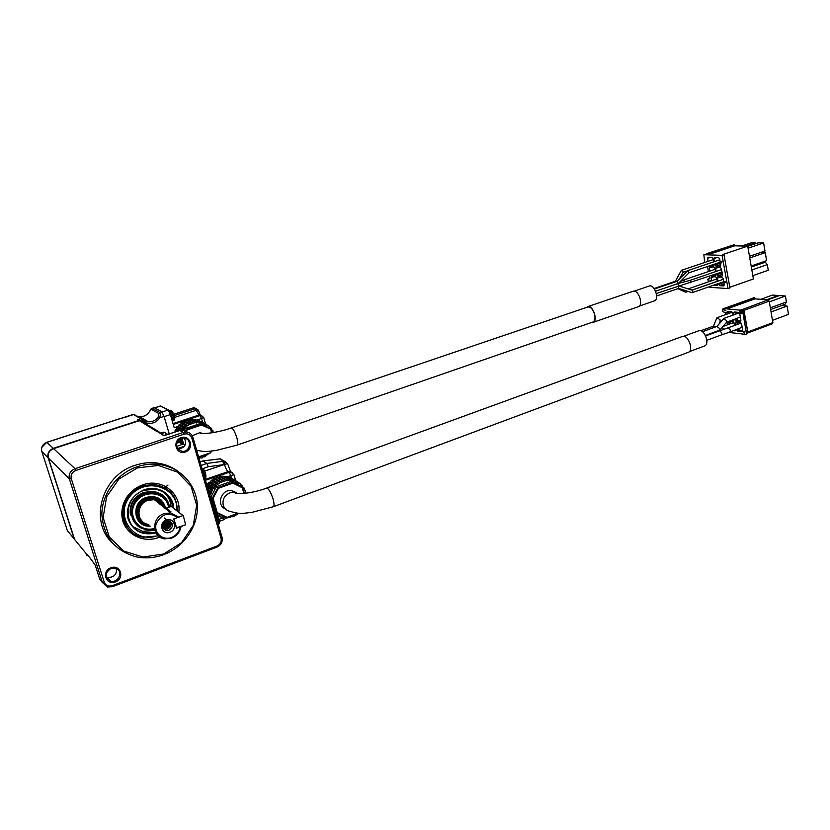 <?xml version="1.0" encoding="UTF-8"?>
<svg xmlns="http://www.w3.org/2000/svg" width="830" height="830" viewBox="0 0 830 830"><rect width="100%" height="100%" fill="white"/><g stroke="black" fill="none" stroke-linecap="round" stroke-linejoin="round"><path stroke-width="1.25" d="M112.434 586.696L216.921 547.115C221.154 545.04 222.865 541.803 222.056 537.394L192.871 437.234C191.823 434.173 189.676 432.44 186.418 432.025L183.306 432.42L75.022 468.711C70.301 470.807 68.423 474.221 69.398 478.972L102.37 582.411L107.309 587.018L112.434 586.696L112.309 585.658C108.44 586.737 105.752 585.596 104.258 582.224L102.37 582.411L99.693 579.081L102.474 582.712M222.056 537.394L221.06 538.276C221.703 541.803 220.334 544.397 216.941 546.057L112.309 585.658M221.06 538.276L191.813 437.97C190.423 434.547 187.86 433.26 184.146 434.121L75.8 470.506C72.023 472.177 70.519 474.916 71.297 478.713L104.258 582.224M112.486 543.069C88.582 521.105 101.945 475.217 135.031 465.35C142.148 462.964 149.296 462.165 156.486 462.953C164.371 463.897 171.416 466.595 177.62 471.046M110.94 567.772C120.558 564.13 125.029 578.406 115.412 581.944C105.815 585.669 101.229 571.31 110.94 567.772M181.127 437.669C190.392 434.484 194.604 448.937 185.339 452.018C176.095 455.276 171.789 440.74 181.127 437.669M181.148 438.406L183.887 438.074C192.477 438.489 190.464 452.485 181.978 451.333C174.912 447.816 174.632 443.511 181.148 438.406M111.013 568.415L115.214 568.125C123.815 569.847 118.96 583.573 110.608 581.125C104.518 577.275 104.653 573.042 111.013 568.415M163.718 554.637C154.556 558.009 145.333 558.725 136.037 556.795C114.696 550.705 103.304 536.481 101.862 514.112C101.966 493.622 116.978 473.577 136.992 466.813C144.14 464.406 151.33 463.596 158.561 464.395C179.892 466.792 196.316 484.378 197.353 505.086C198.495 525.795 184.25 546.97 163.718 554.637M75.8 470.506L75.022 468.711L53.597 448.646C49.229 450.534 47.497 453.668 48.399 458.036L74.596 539.459L85.812 553.143M106.24 576.933L107.527 577.41C113.876 577.587 116.854 574.64 116.459 568.55M184.416 438.136C187.041 444.247 184.966 447.868 178.211 449.009L177.599 448.916M163.686 553.994L143.009 557.034L123.546 551.006L109.238 536.927L103.148 517.536L106.603 496.807L118.918 479.035L137.479 467.871L158.406 465.474L177.506 472.125L191.097 486.349L196.679 505.294L193.286 525.317L181.573 542.654L163.686 553.994M95.222 565.095L89.661 557.511M158.291 432.088L163.645 435.594L179.923 430.521L183.306 432.42L184.146 434.121M159.754 537C143.175 544.428 122.975 533.348 121.937 515.721C121.45 509.537 122.882 503.675 126.222 498.125C130.206 491.837 135.684 487.428 142.667 484.907C161.435 477.748 181.583 493.331 178.803 512.214M184.436 446.198L177.371 448.605M130.279 530.453C125.88 526.241 123.369 521.033 122.747 514.828C122.3 508.987 123.649 503.447 126.803 498.197C130.569 492.252 135.747 488.092 142.345 485.695L155.303 484.346L167.38 489.347M158.302 535.858L143.144 537.217C117.455 533.628 117.144 493.819 142.936 486.173L155.916 484.813C170.077 487.926 177.205 496.662 177.288 511.021M157.959 535.537C134.657 544.729 113.783 516.53 129.791 496.599C144.991 476.213 178.792 486.837 176.852 510.678M156.03 532.985C142.355 535.879 133.028 531.159 128.038 518.812C125.838 505.47 131.223 495.821 144.161 489.835C157.949 484.616 173.283 494.338 173.719 508.209M155.656 532.279L144.503 532.953C122.975 530.038 122.633 496.734 144.192 490.302L155.169 489.171C165.46 491.256 171.364 497.377 172.889 507.545M164.164 492.605C168.293 496.267 170.607 500.895 171.094 506.487M170.876 511.519L170.638 512.805M154.94 530.38L142.812 531.376L133.236 526.853M130.435 514.974C129.055 504.516 133.433 497.014 143.569 492.47L151.6 491.412M136.888 524.913C126.886 516.468 131.794 497.844 145.115 493.715L154.328 492.781L162.68 496.33M153.55 529.073L145.624 529.291C127.685 526.926 127.332 499.224 145.271 493.85L154.494 492.906C162.597 494.524 167.442 499.297 169.03 507.223M169.206 510.17L169.123 511.581M154.546 528.347C139.284 533.223 126.295 515.534 135.653 502.243C144.462 488.642 166.685 492.335 168.552 507.4M168.739 509.796L168.698 511.228M150.272 526.127C133.609 527.797 130.144 502.306 146.454 497.357C156.642 495.074 163.022 498.706 165.616 508.219M140.301 521.572C132.572 515.285 136.182 501.061 146.319 497.907L153.353 497.201L159.754 500.013M149.099 525.079L146.92 524.861C133.35 523.128 133.028 502.202 146.568 498.114L153.612 497.409C159.516 498.591 163.126 502.057 164.444 507.794M148.508 524.539C138.226 523.917 133.464 510.813 140.747 502.97C147.719 494.877 161.653 497.575 163.811 507.286M148.363 524.415C136.11 522.869 135.809 503.997 148.02 500.303L154.39 499.67C158.914 500.5 161.985 503.001 163.635 507.14M180.878 526.521L180.982 526.604C179.996 532.092 176.842 535.952 171.551 538.172L164.454 538.857C151.693 537.311 151.402 517.547 164.132 513.614L170.773 512.919L178.025 516.727L177.63 517.505L182.911 515.586L171.291 506.425L165.367 508.551L171.281 506.425L183.326 515.783L185.64 524.757L176.406 527.839M166.851 508.271L167.764 510.481M177.506 517.598L173.74 518.968L176.5 528.171L180.255 526.791C179.332 531.864 176.417 535.423 171.519 537.477C162.607 540.984 153.343 532.621 156.258 523.554C161.705 513.646 168.791 511.654 177.506 517.598L177.63 517.505M166.529 508.251L167.432 510.211M166.249 519.985C174.352 516.986 178.056 529.364 169.953 532.269C161.86 535.329 158.074 522.89 166.249 519.985M180.38 526.687L185.64 524.768L180.38 526.687M174.051 518.854L182.922 515.596M168.884 530.339L166.197 530.598C161.186 527.828 161.124 524.57 166.021 520.825L168.646 520.555C173.698 523.305 173.781 526.562 168.884 530.339M170.171 521.064C171.986 524.436 171.084 527.112 167.463 529.104L163.22 528.824M164.008 527.517L166.187 527.33C169.413 525.494 170.036 523.211 168.044 520.503C170.409 521.562 171.239 523.408 170.555 526.023L167.411 528.949L164.817 529.208L162.919 528.378M170.555 526.023L167.359 528.907L164.817 529.208M162.877 524.487L165.886 520.877M163.282 524.83L166.322 520.732M163.686 525.183L166.716 520.794M164.091 525.525C166.374 524.508 167.349 522.859 167.038 520.566M164.714 518.304C168.521 520.545 168.469 523.076 164.558 525.93L162.317 526.064L164.496 525.878C166.809 524.84 167.785 523.159 167.421 520.835M166.654 519.341C168.832 522.029 168.262 524.342 164.963 526.282L162.784 526.459L164.9 526.23C167.287 525.141 168.251 523.408 167.795 521.033M166.508 519.331C169.32 521.935 168.936 524.363 165.367 526.625L163.188 526.811L165.315 526.583C168.085 525.172 168.926 523.17 167.836 520.566M165.959 519.341C169.756 521.593 169.694 524.135 165.782 526.977L163.593 527.164L165.72 526.926C168.449 525.577 169.31 523.606 168.314 521.012M163.998 527.517L166.125 527.278C168.76 526.002 169.662 524.093 168.822 521.541M167.992 520.503C170.524 523.17 170.067 525.566 166.602 527.683L164.413 527.87L166.54 527.631C169.206 526.324 170.098 524.384 169.196 521.821M169.963 522.973C170.316 525.297 169.33 526.988 167.006 528.036L164.817 528.222L166.944 527.984C169.787 526.531 170.617 524.487 169.424 521.842M164.309 517.972C168.106 520.213 168.054 522.744 164.153 525.577M87.306 554.959L86.694 554.928M87.835 555.55L86.963 555.675L85.542 552.541M87.264 554.616L90.688 558.756M115.567 568.218L116.719 569.982M75.821 540.932L74.596 539.459M53.597 448.646L139.347 420.675L140.55 420.53L142.687 421.858M161.3 433.468L164.724 432.596L166.83 433.966M77.844 543.225L76.381 541.616M139.347 420.675L157.254 431.735L158.644 431.569L161.476 434.007M185.318 444.631L182.569 444.341L179.124 442.286L176.583 443.158L180.598 442.172L177.444 441.29M183.233 443.739L180.629 442.172M168.106 434.443L165.855 434.132L168.262 434.391M164.008 432.606L161.259 433.385M139.731 420.571L53.379 448.646C50.153 449.881 48.389 452.132 48.099 455.4M182.569 444.341L176.448 446.416M166.28 433.509L164.299 432.337L161.124 433.125M142.252 421.557L140.156 420.291L138.952 420.437L53.296 448.366C48.939 450.254 47.206 453.377 48.109 457.745L74.275 539.064L75.499 540.548M165.243 432.606L163.946 432.129L160.958 432.855M141.038 420.52L137.635 419.638L138.952 420.437M151.952 408.277L159.785 412.427L160.366 414.73L159.775 417.781L158.219 416.868C155.833 420.354 152.544 421.993 148.363 421.796L145.406 421.059L145.126 422.574L140.633 418.662L133.246 414.409M67.313 530.484L74.275 539.064M145.406 421.059L133.391 414.357L46.864 442.349L53.296 448.366M158.219 416.868L158.789 413.485L151.195 409.325L149.286 411.888C146.962 415.28 143.756 416.878 139.668 416.67L137.334 416.162M134.885 414.834L133.983 414.295L132.779 414.813M167.992 485.042L164.693 487.656M127.747 416.463L125.33 417.251M151.195 409.325L154.141 407.644L161.798 411.763L164.05 416.38L169.279 434.049M161.58 464.842L161.331 463.763M223.664 507.908L224.391 507.69M234.932 492.875L234.849 491.671M200.072 461.937L202.831 460.992L206.867 463.441L208.216 466.74L224.453 464.52C225.656 468.224 226.86 470.6 228.074 471.648L229.952 471.45L232.11 472.446M218.881 519.373L223.031 517.816L223.457 519.829L219.317 521.385M236.467 493.352L236.426 492.813M233.946 474.687L226.891 476.866M235.658 480.684L233.915 474.594L231.031 472.094L229.184 472.312L230.75 475.569L231.497 478.184L230.906 478.256M227.628 463.783L224.66 461.179L223.664 461.21L225.221 464.271L227.555 463.565L230.491 471.388L229.952 471.45L233.915 474.594M205.425 480.29L229.163 472.322L230.813 475.538M204.647 471.118L223.882 464.634L222.814 461.324L206.867 463.441L201.109 465.485M219.577 458.897L223.664 461.21L224.453 464.52L225.221 464.271M202.831 460.992L219.649 458.886L223.996 461.169M227.638 463.804L220.697 458.907M220.707 458.907L219.079 458.959M219.369 458.917L218.498 459.032M218.778 458.99L202.738 460.951M154.515 407.852L160.304 405.974L168.117 409.999L170.378 414.595L174.238 427.73L178.44 426.33M196.824 420.219L203.724 417.563L201.327 415.415L200.217 415.55L202.883 422.48M190.838 424.369L189.25 424.234L188.016 425.821L186.594 425.883L182.745 430.116M229.215 479.906L223.073 476.119L221.33 477.022L219.909 476.368L218.601 477.478L216.921 477.167L215.748 478.464L213.756 478.609L206.763 484.886M242.723 487.231L244.196 488.133L242.91 487.625L242.422 485.716L241.042 485.436L240.503 483.859L238.801 483.6L237.826 482.002L236.249 482.199L235.098 480.798L233.458 481.255L225.947 476.285L224.411 476.98M228.841 476.991L235.098 480.798L228.841 476.991L227.659 477.333M231.736 478.339L237.826 482.002M193.141 407.976L172.619 414.71M172.267 411.618L174.144 415.633L195.102 408.733L196.119 410.331L198.505 410.487M161.331 406.451L162.867 407.26M167.982 409.595L168.303 409.636C169.455 410.56 170.658 413.008 171.914 416.971L172.63 422.252M219.348 522.568L218.674 518.76L217.055 515.451M226.31 517.588L226.995 518.034L228.655 517.059L230.055 517.692L231.653 516.468L233.054 516.841L238.988 513.272M222.845 516.82L223.944 517.879L225.023 517.391M214.835 512.608L215.541 514.216L217.284 514.444L218.249 516.042L219.877 515.824L221.008 517.204L222.596 516.737M225.947 476.285L232.172 480.082L230.512 480.798L229.132 479.875L227.482 480.84L226.051 480.186L224.474 481.4L223.031 480.995L221.558 482.438L219.826 482.458L218.85 483.952L217.398 484.046L216.402 485.872L214.721 486.463L214.451 487.916L212.677 489.015L212.501 490.738L211.214 491.526L211.276 493.269L209.907 494.867L210.187 496.641M245.607 490.893L244.362 490.115L244.207 488.123M245.805 493.238L245.597 490.904M205.944 476.627L205.228 472.644M205.259 472.633L203.589 469.396M198.349 410.124L194.448 407.769L193.38 407.904L198.38 410.145L200.175 414.844L201.711 415.488M198.09 422.096L192.498 419.243L183.835 421.36L176.873 427.357L176.666 429.027L175.13 430.293L174.985 432.139M190.661 424.41L185.225 421.536L190.651 424.41L191.803 423.155L193.515 423.466L195.019 422.314L196.461 422.989L198.028 422.086L199.407 423.01L200.995 422.356L202.292 423.518L203.858 423.113L205.02 424.493L206.525 424.327L207.521 425.915L208.932 425.987L209.7 427.73L211.256 428.28L211.36 429.67L212.791 430.417L211.36 429.67M195.434 419.513L200.995 422.356L195.434 419.513L194.127 420.084M198.463 420.374L197.364 420.499M238.573 484.212L231.093 481.442L216.412 486.691L210.779 497.253L215.001 511.726L217.937 514.123M199.159 458.814L200.352 457.735L202.001 458.056L203.412 456.676L204.792 456.832L207.977 454.114M178.896 439.661L179.021 441.238M213.3 432.575L212.791 430.407M210.779 497.253L212.293 498.291L216.526 512.816L215.001 511.726M216.412 486.691L217.937 487.698L212.293 498.291L213.071 498.332L217.221 512.608L216.526 512.816L226.6 517.619L238.418 513.241M231.093 481.442L232.67 482.417L217.937 487.698L218.404 488.32L213.071 498.332M244.373 493.394L242.651 487.324L233.054 482.458L232.877 483.122L218.404 488.32M165.938 408.319L166.571 409.19M174.144 415.633L174.31 416.245M180.235 438.79L181.376 442.639M206.016 425.676L199.968 423.642L185.64 428.436L183.938 430.262M242.651 487.324L242.308 487.77L232.877 483.122M243.916 493.435L242.308 487.77M226.6 517.619L237.484 513.168M217.221 512.608L226.746 517.142M174.352 416.556L174.539 418.735M180.411 438.697L181.521 439.35L182.725 443.438M185.64 428.436L186.999 429.183L185.505 430.77M181.749 438.24L181.521 439.35L182.258 439.371L183.606 443.967M199.968 423.642L201.379 424.369L186.999 429.183L187.445 429.764L186.169 431.123M212.117 432.772L211.131 429.359L201.379 424.369L201.566 425.043L187.445 429.764M198.723 457.309L209.793 453.481L211.93 451.043M237.048 493.445L231.767 490.634C221.475 488.683 215.727 505.231 225.418 508.956M182.538 438.095L182.258 439.371M211.131 429.359L201.566 425.043M211.671 432.835L210.789 429.743M209.793 453.481L211.432 451.095M198.609 456.905L209.668 453.087M196.658 450.213L197.146 450.285C206.431 452.537 208.361 451.188 216.049 450.472L237.131 445.098C238.085 444.538 238.003 442.141 236.882 437.887C234.911 431.725 233.043 428.415 231.269 427.958L587.931 306.965C590.929 306.872 593.201 309.559 594.747 315.016C595.38 318.845 594.768 321.189 592.89 322.03L237.204 445.067M202.79 433.488L199.854 432.658L192.218 435.688M682.229 336.534L682.436 336.461C688.184 334.179 694.181 350.872 688.153 352.366L273.402 506.705M586.644 307.401L587.806 306.602C592.911 304.631 598.368 321.21 593.014 322.393L591.759 322.424M698.621 330.828L698.839 330.755C704.483 328.514 710.262 344.585 704.338 346.069L689.294 351.661M633.01 291.278L633.155 291.226C638.509 289.172 643.852 305.461 638.249 306.737L593.17 322.341M717.006 326.46L719.62 328.535L719.911 330.081L705.459 335.465M713.717 326.034L715.948 326.771M649.174 286.06L649.319 286.008C654.6 283.995 659.726 299.682 654.216 300.948L639.287 306.114M717.089 326.356L723.936 318.409L726.375 320.619L726.468 322.31M713.427 326.138L716.923 317.755L720.025 319.695L720.16 321.179M719.693 330.724L721.861 333.038L721.218 334.988M740.339 317.029L726.561 322.268M738.275 313.201L739.758 313.75M731.344 312.537L732.89 313.201M722.318 327.248L723.646 329.396M728.221 327.86L730.39 330.174L729.757 332.104L721.28 334.957M740.785 320.608L737.777 320.297L736.656 318.585M735.857 314.082L735.712 312.101M729.041 313.367L728.906 311.468M733.896 319.903L733.243 319.83M733.118 322.766L734.726 323.513M742.155 327.279L729.819 332.083M740.049 323.503L741.595 324.136M733.886 314.798L733.585 313.107L735.556 312.391M736.729 319L734.695 319.301M737.777 320.297L735.816 321.023L734.768 319.716M733.585 313.107L734.197 311.966L738.69 312.391L739.748 313.699L740.92 320.349L740.308 321.49L735.816 321.023M727.08 314.072L726.79 312.454L728.75 311.748M734.021 319.55L733.43 320.774L731.272 320.546M726.79 312.454L727.381 311.323L731.811 311.738L733.212 315.037M678.65 285.873L678.556 288.394M675.247 281.505L676.471 281.505M677 281.36L678.203 283.445M677.903 283.58L678.484 285.914M727.454 324.841L726.966 322.123M725.607 314.612L725.244 312.599L722.847 311.655L722.411 309.227L726.177 308.864L726.26 307.691L726.987 308.936L741.584 310.275L742.653 311.592L746.481 333.297L746.087 334.407L728.813 332.425M744.5 333.307L744.946 331.855L744.137 331.263L743.317 331.969L744.697 333.235M724.185 310.233L725.866 310.69L724.185 310.233M741.076 311.613L739.945 311.561L739.831 312.308L740.391 313.273L740.028 311.873L740.754 312.547L741.086 311.873L741.294 313.408L741.076 311.613M736.532 329.603L737.611 331.118L742.103 331.637L742.726 330.506L741.553 323.887L740.495 322.569L736.003 322.102L735.722 325.101M735.058 325.339L733.627 321.843L729.197 321.376L728.916 324.302M733.647 330.662L735.235 330.848L735.754 329.884M692.023 290.168L692.718 291.517L692.106 292.679L678.618 288.415M686.711 290.977L685.725 292.181L677.851 288.674M675.371 281.277L681.223 270.601L683.049 271.348L683.059 272.25M677.052 281.308L687.728 270.684L689.045 272.759M680.123 281.671L683.796 280.001L684.895 281.733M678.079 283.518L689.938 280.405L690.882 281.671L690.498 282.74M746.481 333.297L747.467 332.923L746.844 334.054M741.584 310.275L742.58 309.912L743.639 311.229L744.085 310.887M726.987 308.936L754.989 298.862L768.134 299.889L741.719 309.766M726.26 307.691L754.263 297.628L754.989 298.862M725.233 308.065L726.063 307.961M722.411 309.227L723.148 308.968M724.517 310.555L725.825 310.503M739.831 311.758L740.422 311.707M737.611 331.118L739.572 330.392L742.601 330.734M736.563 329.811L738.534 329.085L739.572 330.392M735.39 323.233L737.362 322.507L737.694 324.374M728.595 322.507L730.556 321.791L730.877 323.586M772.222 323.752L772.875 322.631L769.202 301.176L768.134 299.889M742.653 311.592L743.639 311.229L747.903 332.56M740.9 309.766L743.348 310.026M744.686 332.031L743.597 332L744.437 332.944L744.676 331.938M744.282 332.083L743.597 332M720.264 277.096L717.379 278.092L717.94 276.971L722.142 277.21L723.138 278.434L724.279 284.794L723.708 285.925L719.506 285.644L718.365 283.559M717.94 281.173L717.379 278.092M723.874 282.553L718.521 284.42M724.134 284.026L719.506 285.644M713.904 276.732L711.03 277.718L711.58 276.598L715.719 276.836L716.705 278.06L717.307 281.391M711.59 280.768L711.03 277.718M717.732 283.777L717.286 285.489L713.52 285.24M710.646 257.31L707.513 258.369L708.063 257.217L712.202 257.373L713.188 258.576L713.769 261.834M708.052 261.357L707.513 258.369M714.225 264.345L709.557 265.797M714.205 264.22L713.779 266.088L709.64 265.901M717.016 257.539L713.862 258.607L714.423 257.445L718.624 257.601L719.62 258.815L720.762 265.226L720.201 266.378L716 266.191L714.838 264.013M714.412 261.626L713.862 258.607M720.388 263.151L715.014 264.978M720.658 264.604L716 266.191M709.826 271.078L709.277 268.059L712.275 267.042M715.979 274.014L715.533 275.809L711.435 275.581M709.277 268.059L709.826 266.928L713.966 267.125L714.952 268.339L715.543 271.638L689.917 280.416M722.142 272.873L716.767 274.72L716.612 273.796M716.176 271.42L715.626 268.37L718.635 267.343M722.401 274.336L717.753 275.933L716.767 274.72M715.626 268.37L716.186 267.229L720.388 267.426L721.384 268.64L722.525 275.031L721.955 276.172L717.753 275.933M769.317 301.871L785.419 296.019L786.415 301.954L770.344 307.847M767.719 299.858L779.505 295.584L785.419 296.019M770.634 309.549L785.097 304.237L786.415 301.954M766.557 299.765L778.333 295.501L772.502 295.075L760.768 299.308M772.481 320.328L788.5 314.363L787.099 306.042L771.049 311.956M781.455 305.575L787.099 306.042M708.602 281.806L707.772 279.461L708.384 279.492L708.239 278.735L709.754 278.818L709.297 276.307M708.436 271.555L707.513 266.492M704.68 262.498L703.861 254.717L706.901 254.82L706.683 253.648L707.451 253.669L707.658 254.852L722.079 255.329L728.024 288.57L709.806 287.305L709.671 286.578M711.289 280.872L710.044 280.405L711.144 280.924M724.673 281.443L724.87 282.335L724.32 281.318L724.134 282.086L725.067 282.522L725.638 282.013L724.995 281.443M721.55 262.903L722.038 261.896L721.301 261.523L720.502 262.041L721.737 262.84M708.239 278.735L709.65 278.247M707.772 279.461L708.343 279.264M728.024 288.57L729.912 287.896L723.988 254.686L722.079 255.329M729.809 287.273L753.412 278.984L747.706 246.126L722.422 254.634L723.988 254.686M707.658 254.852L734.623 245.825L747.706 246.126M707.451 253.669L734.415 244.663L734.623 245.825M706.683 253.648L734.415 244.663M703.861 254.717L706.776 254.125M704.265 260.236L704.836 260.049M725.233 281.36L724.611 281.609M724.839 282.501L725.451 282.387M724.59 282.459L725.213 282.376M724.6 281.775L725.41 282.231L724.88 281.484M721.799 262.021L720.772 262.052L721.509 262.664L721.789 261.948M752.831 275.664L768.269 270.269L767.304 264.583L765.302 262.207L762.978 262.114L751.192 266.181M751.845 269.958L767.304 264.583M749.749 257.933L765.26 252.631L766.63 260.662L751.16 266.005M748.069 248.201L763.61 242.951L764.99 251.023L749.469 256.304M747.747 246.334L758.091 242.848L763.61 242.951M741.823 245.991L751.555 242.723L755.414 242.796L745.662 246.074M721.405 262.072L720.772 262.052M751.337 267.032L765.302 262.207M765.26 252.631L760.654 252.496M755.414 242.796L756.037 243.543M216.921 547.115L216.941 546.057M71.297 478.713L69.398 478.972L48.399 458.036M192.871 437.234L191.813 437.97M95.243 565.147L99.673 579.018M187.59 432.212L183.005 430.127L179.84 430.542M164.236 435.584L163.645 435.594M142.086 521.167C135.415 512.681 137.095 505.48 147.128 499.567C153.374 497.793 158.24 499.38 161.726 504.339M140.083 518.439C136.525 510.409 138.921 504.235 147.284 499.919L153.488 499.307L156.559 500.2M159.391 502.015L162.275 506.041M154.826 500.023C158.717 500.905 161.466 503.125 163.054 506.674M165.336 508.51L166.591 508.064M166.726 508.178L165.471 508.624M174.01 519.279L176.551 527.735M166.726 434.899L165.844 434.121M137.635 419.638L141.225 418.59L145.447 421.101L148.363 421.796L139.668 416.67C143.704 416.857 146.9 415.259 149.255 411.867L151.174 408.775M46.688 442.411L46.864 442.349C42.61 444.175 40.929 447.214 41.811 451.468L48.109 457.745M41.759 451.302L67.386 530.733L68.579 532.175M164.05 416.38L159.775 417.781C155.978 422.927 151.101 424.524 145.126 422.574L144.586 422.75M119.8 418.818L132.893 414.782M140.073 417.905L141.629 417.822M161.798 411.763L158.789 413.485M159.07 464.458L158.779 463.275M208.641 483.008L206.431 483.755M202.779 468.67L208.216 466.74M223.395 461.252L222.814 461.324M217.823 516.706L219.421 516.073M229.163 472.322L228.074 471.648L205.176 479.439M154.608 407.904L160.47 406.005M164.122 416.639L170.378 414.595M162.047 411.981L168.117 409.999M173.283 424.472L200.217 415.55L199.076 414.979L200.175 414.844L203.724 417.563L205.529 423.829M218.207 524.176L217.968 520.42L215.561 515.077M204.813 478.215L204.522 474.262L202.115 468.95M173.024 423.601L199.076 414.979L196.119 410.331L174.518 417.438M222.399 516.789L223.799 517.796M219.193 515.918L220.832 517.09M209.461 494.161L210.011 494.535M208.828 491.972L211.162 493.56M208.693 491.526L211.276 493.269M208.237 489.939L211.059 491.837M208.081 489.42L211.214 491.526M207.49 487.397L212.501 490.738M207.365 486.951L212.656 490.478M206.836 485.135L212.677 489.015M206.909 484.772L212.874 488.725M208.268 484.212L214.254 488.154M208.465 483.973L214.451 487.916M208.724 482.541L214.721 486.463M208.963 482.292L214.96 486.204M210.384 481.96L216.402 485.872M210.602 481.763L216.63 485.664M211.1 480.373L217.128 484.253M211.37 480.165L217.398 484.046M212.802 480.072L218.85 483.952M213.051 479.906L219.11 483.786M213.756 478.609L219.826 482.458M214.057 478.443L220.126 482.292M215.468 478.588L221.558 482.438M215.748 478.464L221.828 482.313M216.64 477.292L222.741 481.12M216.962 477.177L223.063 481.006M218.311 477.561L224.432 481.39M218.601 477.478L224.723 481.307M219.66 476.462L225.802 480.269M219.992 476.399L226.134 480.207M221.247 477.001L227.399 480.819M221.537 476.97L227.7 480.788M222.741 476.13L228.914 479.927M224.474 476.96L230.678 480.767M225.781 476.316L232.006 480.114M233.054 480.923L233.572 481.244M228.717 477.001L234.973 480.809M231.456 478.184L237.743 482.002M240.285 483.651L238.106 482.334L240.254 483.651M240.7 484.668L242.422 485.716M163.946 407.52L164.828 408.287M169.476 411.047L170.254 410.798C171.073 411.068 172.018 412.863 173.097 416.183L173.439 420.219L172.681 420.468M178.326 440.18L179.322 440.772M178.523 439.993L179.342 440.481M175.13 430.293L177.122 431.424M175.275 429.992L177.547 431.289M176.51 429.276L179.135 430.76M176.666 429.027L179.508 430.625M176.686 427.626L181.251 430.179M176.873 427.357L181.832 430.116M178.201 426.838L183.544 429.805M178.388 426.62L183.731 429.577M178.637 425.23L183.99 428.166M178.875 424.991L184.219 427.927M180.255 424.701L185.619 427.637M180.473 424.514L185.847 427.44M180.95 423.176L186.325 426.081M181.22 422.978L186.594 425.883M182.621 422.916L188.016 425.821M182.87 422.761L188.265 425.666M183.554 421.516L188.96 424.4M183.845 421.36L189.261 424.244L183.835 421.36M185.484 421.422L190.921 424.296M186.366 420.291L191.803 423.155M186.677 420.188L192.124 423.051M187.995 420.592L193.463 423.456M188.275 420.52L193.743 423.383M189.313 419.544L194.791 422.397M189.634 419.492L195.123 422.346M190.859 420.115L196.357 422.968M191.139 420.084L196.648 422.937M192.311 419.295L197.841 422.138M198.733 422.563L199.553 422.978M195.289 419.534L200.85 422.377M198.163 420.271L203.755 423.113M200.839 421.474L206.463 424.338M206.96 424.991L208.921 425.987M204.035 424.825L204.637 425.136M209.419 427.201L211.048 428.031M237.795 493.528L234.423 492.325L229.848 492.833C224.432 495.406 222.233 499.546 223.26 505.252C224.391 508.676 226.715 510.73 230.242 511.415C241.883 514.849 243.356 512.971 251.563 512.452L273.277 506.746C274.336 506.186 274.284 503.706 273.153 499.338C270.922 492.387 268.754 488.631 266.648 488.082C253.441 493.269 235.16 495.043 234.423 492.325L231.767 490.634M266.544 488.123L682.436 336.461M726.883 308.324L754.885 298.25M723.667 308.625L725.628 307.93M747.799 331.979L772.875 322.631M769.202 301.176L743.856 310.389M156.486 462.953L158.561 464.395M157.638 431.693L164.039 435.543L179.882 430.511L183.005 430.127L186.418 432.025M181.978 451.333L178.211 449.009M110.608 581.125L107.527 577.41M122.747 514.828L121.937 515.721M126.803 498.197L126.222 498.125M155.303 484.346L155.916 484.813M144.503 532.953L142.812 531.376M130.269 511.135C131.213 502.254 135.964 496.07 144.503 492.574L154.214 491.619C162.867 493.404 167.982 498.55 169.538 507.047M169.652 510.533L169.528 511.903M153.955 529.436L144.908 529.799M153.861 499.598L156.621 500.22M154.39 499.67L170.773 512.919M166.394 507.939L165.17 508.385M164.776 529.374L166.197 530.598M142.76 421.858L140.55 420.53M167.079 433.986L164.724 432.596M183.97 444.175L177.942 440.606M167.753 434.557L166.923 434.059M158.644 431.569L142.594 421.941M140.156 420.291L139.16 419.7M41.791 447.401L46.76 442.297L119.593 418.735M202.676 460.951L200.051 461.843M226.652 517.827L223.457 519.829M151.268 408.692L153.986 407.613M196.171 408.599L193.255 407.883L172.599 414.658M215.385 514.486C216.391 513.977 217.585 515.741 218.975 519.788C219.587 522.859 219.359 524.311 218.269 524.145M216.921 477.167L223.031 480.995M218.352 477.561L224.474 481.4M219.909 476.368L226.051 480.186M221.33 477.022L227.482 480.84M222.948 476.078L229.132 479.875M201.96 468.431C203.049 467.996 204.253 469.749 205.55 473.671C206.193 476.918 205.954 478.433 204.844 478.205M163.593 407.634L166.498 409.149M186.615 420.177L192.062 423.041M188.047 420.603L193.515 423.466M189.531 419.472L195.019 422.314M190.952 420.136L196.461 422.989M192.498 419.243L198.028 422.086M198.256 420.26L203.858 423.113M200.891 421.474L206.525 424.327M206.96 424.981L208.932 425.987M231.477 481.483L233.054 482.458M170.254 410.798C171.571 410.062 172.858 411.69 174.124 415.664C174.788 419.036 174.57 420.551 173.46 420.219M199.854 432.658C200.632 434.827 218.124 432.689 231.269 427.958M698.839 330.755L683.547 336.337M633.155 291.226L587.806 306.602M717.193 326.325L702.491 331.699M713.779 326.014L700.738 330.776M649.319 286.008L634.203 291.133M719.911 330.081L726.655 322.165M719.081 324.022L720.264 320.888M740.111 323.482L705.656 335.88M721.239 334.978L706.828 340.31M723.936 318.409L738.337 313.18M720.077 321.386L721.893 320.733M716.923 317.755L731.396 312.516M722.972 326.481L733.17 322.745M678.691 288.384L656.623 295.978M675.537 281.214L654.102 288.518M677.104 281.297L654.445 289.016M678.317 283.435L655.607 291.206M721.976 271.96L656.333 293.519M678.764 285.914L692.262 290.199M679.365 279.005L683.142 272.105M678.421 283.372L689.149 272.686M741.366 309.735L744.095 310.96L747.923 332.643L746.118 334.386M725.43 307.94L723.47 308.646M692.199 292.658L723.718 281.692M692.096 290.137L723.293 279.316M685.995 292.16L688.122 291.423M691.95 290.095L717.286 281.297M688.132 288.882L716.861 278.942M683.007 272.344L687.634 270.777M681.523 270.3L713.364 259.562M689.097 272.738L720.222 262.187M687.831 270.611L719.797 259.8M683.609 280.032L715.118 269.273M689.938 280.405L721.55 269.574M772.45 323.731L747.934 332.892"/></g></svg>
